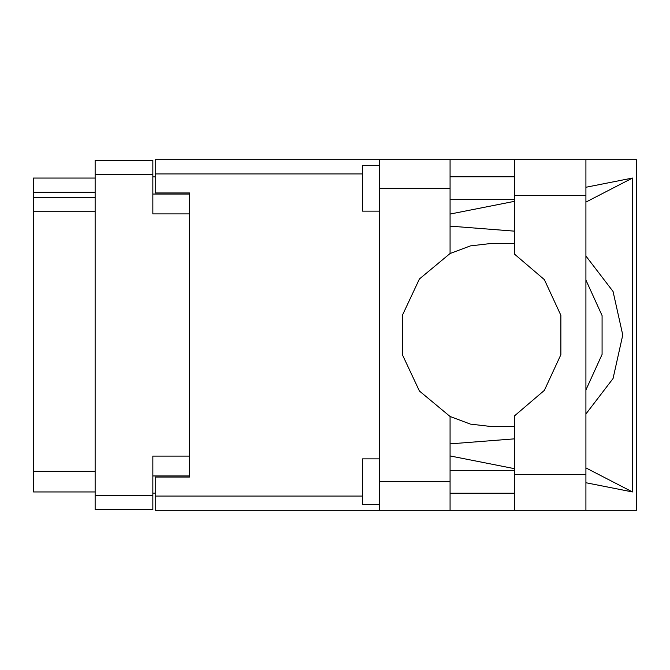 <?xml version="1.0" encoding="UTF-8"?>
<svg xmlns="http://www.w3.org/2000/svg" width="670" height="670" viewBox="0 0 670 670"><rect width="100%" height="100%" fill="white"/><g stroke="black" fill="none" stroke-linecap="round" stroke-linejoin="round"><path stroke-width="1" d="M189.535 456.094L152.877 456.094L152.877 509.711L95.132 509.711L95.132 160.289L152.877 160.289L152.877 213.906L189.535 213.906M152.877 475.918L189.535 475.918L189.535 477.057L155.164 477.057L155.164 496.076L362.529 496.076M362.529 173.924L155.164 173.924L155.164 192.943L189.535 192.943L189.535 194.082L152.877 194.082M95.132 192.257L33.5 192.257L33.5 178.044L95.132 178.044M95.132 491.956L33.5 491.956L33.5 471.328L95.132 471.328M95.132 211.728L33.5 211.728L33.5 197.524L95.132 197.524M379.714 504.669L362.529 504.669L362.529 458.841L379.714 458.841M379.714 211.159L362.529 211.159L362.529 165.331L379.714 165.331M379.714 481.646L450.056 481.646L450.056 510.28L379.714 510.28L379.714 159.72L514.443 159.72L514.443 254.106L544.392 279.616L560.882 315.327L560.882 354.673L544.392 390.384L514.443 415.894L514.443 510.28L636.5 510.28L636.5 159.72L585.932 159.72L585.932 510.28M450.056 159.72L450.056 188.354L379.714 188.354M155.164 173.924L155.164 159.72L379.714 159.72M379.714 510.28L155.164 510.28L155.164 496.076M514.443 243.369L491.989 243.352L470.415 245.923L450.056 253.503L419.437 278.996L402.528 315.076L402.528 354.924L419.437 391.004L450.056 416.497L470.415 424.077L491.989 426.648L514.443 426.631M585.932 413.976L613.092 378.567L622.748 335L613.092 291.433L585.932 256.024M585.932 280.094L602.104 315.528L602.104 354.472L585.932 389.906M155.164 493.095L152.877 493.095M152.877 176.905L155.164 176.905M33.5 211.728L33.5 471.328M33.5 192.257L33.5 197.524M514.443 159.72L585.932 159.72M514.443 176.788L450.056 176.788M514.443 199.702L450.056 199.702M514.443 470.298L450.056 470.298M514.443 493.212L450.056 493.212M450.056 253.503L450.056 188.354M450.056 481.646L450.056 416.497M450.056 214.023L514.443 201.318M585.932 187.223L632.447 178.044L632.447 491.956L585.932 467.894M450.056 455.977L514.443 468.682M585.932 482.777L632.447 491.956M450.056 510.28L514.443 510.28M189.535 192.943L189.535 477.057M514.443 438.833L450.056 443.9M514.443 231.167L450.056 226.1M632.447 178.044L585.932 202.106M152.877 174.493L95.132 174.493M95.132 495.507L152.877 495.507M514.443 474.536L585.932 474.536M514.443 195.464L585.932 195.464"/></g></svg>
